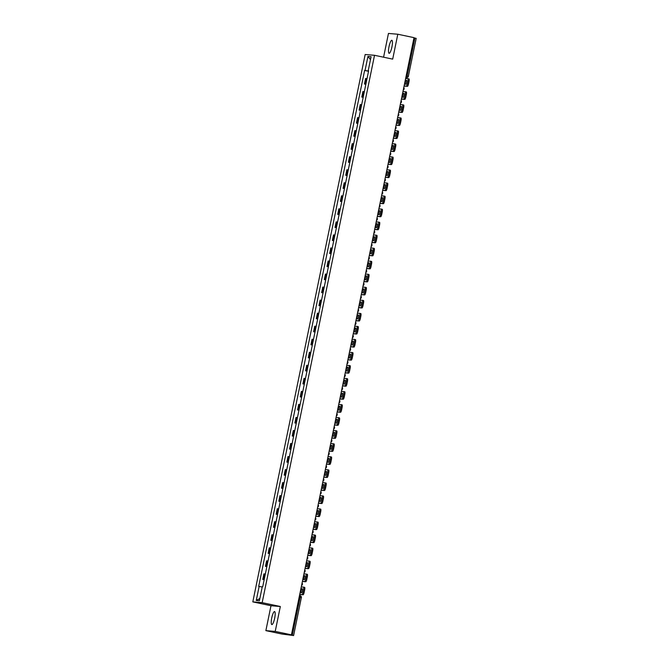 <?xml version="1.0" encoding="UTF-8"?>
<svg xmlns="http://www.w3.org/2000/svg" width="669" height="669" viewBox="0 0 669 669"><rect width="100%" height="100%" fill="white"/><g stroke="black" fill="none" stroke-linecap="round" stroke-linejoin="round"><path stroke-width="1" d="M274.666 618.189A6.657 1.455 -78.1 0 0 274.583 611.558A6.657 1.455 -78.1 0 0 271.748 617.947A6.657 1.455 -78.1 0 0 271.823 624.578A6.657 1.455 -78.1 0 0 274.666 618.189M391.925 46.914A6.657 1.455 -78.1 0 0 391.85 40.282A6.657 1.455 -78.1 0 0 389.015 46.671A6.657 1.455 -78.1 0 0 389.09 53.303A6.657 1.455 -78.1 0 0 391.925 46.914M265.869 630.633L275.218 631.411L291.433 634.839L414.019 37.656L397.804 34.228L392.695 59.131L374.523 55.293L365.174 54.507L252.815 601.883L270.987 605.729L265.869 630.633L282.084 634.061L293.607 635.55L292.303 635.241L300.08 597.384L300.055 595.678L299.495 595.561L300.055 595.678A1.706 1.706 0 0 1 301.376 597.693L299.16 597.183M397.804 34.228L388.455 33.45L383.58 57.208M275.218 631.411L280.328 606.507L262.164 602.66L374.523 55.293M291.433 634.839L289.777 634.705L292.303 635.241M413.977 37.865L416.143 38.367M367.013 78.674L365.592 78.499L364.463 84.018L365.876 84.185M365.851 84.311L364.463 84.018M364.337 91.712L362.916 91.536L361.787 97.047L363.2 97.222M363.175 97.348L361.787 97.047M361.661 104.749L360.24 104.573L359.111 110.084L360.524 110.26M360.499 110.385L359.111 110.084M358.985 117.786L357.564 117.61L356.435 123.121L357.848 123.297M357.823 123.422L356.435 123.121M356.309 130.823L354.888 130.647L353.759 136.158L355.172 136.334M355.147 136.459L353.759 136.158M353.633 143.86L352.212 143.684L351.083 149.195L352.496 149.371M352.471 149.488L351.083 149.195M350.957 156.897L349.536 156.722L348.407 162.233L349.82 162.408M349.795 162.525L348.407 162.233M348.281 169.934L346.86 169.759L345.731 175.27L347.144 175.445M347.119 175.562L345.731 175.27M345.605 182.963L344.184 182.796L343.055 188.307L344.468 188.482M344.443 188.599L343.055 188.307M342.929 196L341.508 195.825L340.379 201.344L341.792 201.52M341.767 201.637L340.379 201.344M340.253 209.037L338.832 208.862L337.703 214.381L339.116 214.557M339.091 214.674L337.703 214.381M337.577 222.075L336.156 221.899L335.027 227.418L336.44 227.594M336.415 227.711L335.027 227.418M334.901 235.112L333.48 234.936L332.351 240.455L333.764 240.631M333.739 240.748L332.351 240.455M332.225 248.149L330.804 247.973L329.675 253.492L331.088 253.668M331.063 253.785L329.675 253.492M329.549 261.186L328.128 261.01L326.999 266.53L328.412 266.705M328.387 266.822L326.999 266.53M326.873 274.223L325.452 274.047L324.323 279.567L325.736 279.742M325.711 279.859L324.323 279.567M324.197 287.26L322.776 287.085L321.647 292.604L323.06 292.779M323.035 292.897L321.647 292.604M321.521 300.297L320.1 300.122L318.971 305.641L320.384 305.817M320.359 305.934L318.971 305.641M318.845 313.335L317.424 313.159L316.295 318.678L317.708 318.845M317.683 318.971L316.295 318.678M316.169 326.372L314.748 326.196L313.619 331.707L315.032 331.883M315.007 332.008L313.619 331.707M313.493 339.409L312.072 339.233L310.943 344.744L312.356 344.92M312.331 345.045L310.943 344.744M310.817 352.446L309.396 352.27L308.267 357.781L309.68 357.957M309.655 358.082L308.267 357.781M308.141 365.483L306.72 365.307L305.591 370.818L307.004 370.994M306.979 371.119L305.591 370.818M305.465 378.52L304.044 378.345L302.915 383.855L304.328 384.031M304.303 384.157L302.915 383.855M302.789 391.557L301.368 391.382L300.239 396.893L301.652 397.068M301.627 397.185L300.239 396.893M300.113 404.594L298.692 404.419L297.563 409.93L298.976 410.105M298.951 410.222L297.563 409.93M297.437 417.623L296.016 417.456L294.887 422.967L296.3 423.143M296.275 423.26L294.887 422.967M294.761 430.66L293.34 430.493L292.211 436.004L293.624 436.18M293.599 436.297L292.211 436.004M292.085 443.698L290.664 443.522L289.535 449.041L290.948 449.217M290.923 449.334L289.535 449.041M289.409 456.735L287.988 456.559L286.859 462.078L288.272 462.254M288.247 462.371L286.859 462.078M286.733 469.772L285.312 469.596L284.183 475.115L285.596 475.291M285.571 475.408L284.183 475.115M284.057 482.809L282.636 482.633L281.507 488.153L282.92 488.328M282.895 488.445L281.507 488.153M281.381 495.846L279.96 495.67L278.831 501.19L280.244 501.365M280.219 501.482L278.831 501.19M278.705 508.883L277.284 508.708L276.155 514.227L277.568 514.402M277.543 514.52L276.155 514.227M276.029 521.92L274.608 521.745L273.479 527.264L274.892 527.44M274.867 527.557L273.479 527.264M273.345 534.957L271.932 534.782L270.803 540.301L272.216 540.477M272.191 540.594L270.803 540.301M270.669 547.995L269.256 547.819L268.127 553.338L269.54 553.506M269.515 553.631L268.127 553.338M267.993 561.032L266.58 560.856L265.451 566.375L266.864 566.543M266.839 566.668L265.451 566.375M265.317 574.069L263.904 573.893L262.775 579.404L264.188 579.58M264.163 579.705L262.775 579.404M368.56 71.14L365.048 70.479L367.933 56.439L371.078 56.706L368.193 70.738L368.619 70.847M259.865 598.479L256.26 600.469L259.396 600.737L262.281 586.696L262.725 586.73L368.627 70.78L368.193 70.738M256.26 600.469L259.137 586.429L262.215 587.006M365.048 70.479L364.613 70.446L258.702 586.395L259.137 586.429M252.815 601.883L262.164 602.66M270.987 605.729L280.328 606.507M368.527 71.274L364.613 70.446M367.933 56.439L370.484 59.583M405.255 80.364L406.886 80.564M405.021 84.185A5.293 1.154 101.9 0 1 405.314 82.396A5.293 1.154 101.9 0 1 405.79 80.481M404.109 85.941L406.392 86.125A2.559 0.56 -78.1 0 0 407.463 83.667L408.525 83.893A2.559 0.56 101.9 0 1 407.446 86.351L404.084 86.067M405.631 78.499L407.914 78.691A2.559 0.56 -78.1 0 0 407.914 78.691A2.559 0.56 -78.1 0 1 407.965 81.242L407.463 83.667M407.948 78.699L408.976 78.917A2.559 0.56 101.9 0 1 408.993 78.917A2.559 0.56 101.9 0 1 409.018 81.467L407.965 81.242M408.525 83.893L409.018 81.467M405.263 80.297L406.903 80.431A5.293 1.154 -78.1 0 1 406.116 84.277L404.477 84.143M402.579 93.401L404.21 93.601M402.345 97.222A5.293 1.154 101.9 0 1 402.638 95.424A5.293 1.154 101.9 0 1 403.114 93.509M401.433 98.979L403.716 99.163A2.559 0.56 -78.1 0 0 404.787 96.704L405.849 96.93A2.559 0.56 101.9 0 1 404.77 99.388L401.408 99.104M402.955 91.536L405.238 91.728A2.559 0.56 -78.1 0 0 405.238 91.728A2.559 0.56 -78.1 0 1 405.289 94.279L404.787 96.704M405.272 91.737L406.3 91.954A2.559 0.56 101.9 0 1 406.317 91.954A2.559 0.56 101.9 0 1 406.342 94.505L405.289 94.279M405.849 96.93L406.342 94.505M402.587 93.334L404.227 93.468A5.293 1.154 -78.1 0 1 403.44 97.314L401.801 97.181M399.903 106.438L401.534 106.639M399.669 110.26A5.293 1.154 101.9 0 1 399.962 108.462A5.293 1.154 101.9 0 1 400.438 106.547M398.757 112.016L401.04 112.2A2.559 0.56 -78.1 0 0 402.111 109.741L403.173 109.967A2.559 0.56 101.9 0 1 402.094 112.425L398.732 112.141M400.279 104.573L402.562 104.765A2.559 0.56 -78.1 0 0 402.562 104.765A2.559 0.56 -78.1 0 1 402.613 107.316L402.111 109.741M402.596 104.774L403.624 104.991A2.559 0.56 101.9 0 1 403.641 104.991A2.559 0.56 101.9 0 1 403.666 107.542L402.613 107.316M403.173 109.967L403.666 107.542M399.911 106.371L401.551 106.505A5.293 1.154 -78.1 0 1 400.764 110.352L399.125 110.218M397.227 119.475L398.858 119.676M396.993 123.297A5.293 1.154 101.9 0 1 397.286 121.499A5.293 1.154 101.9 0 1 397.762 119.584M396.081 125.044L398.364 125.237A2.559 0.56 -78.1 0 0 399.435 122.778L400.497 123.004A2.559 0.56 101.9 0 1 399.418 125.463L396.056 125.178M397.603 117.61L399.886 117.803A2.559 0.56 -78.1 0 0 399.886 117.803A2.559 0.56 -78.1 0 1 399.937 120.353L399.435 122.778M399.92 117.811L400.948 118.028A2.559 0.56 101.9 0 1 400.965 118.028A2.559 0.56 101.9 0 1 400.99 120.579L399.937 120.353M400.497 123.004L400.99 120.579M397.235 119.408L398.875 119.542A5.293 1.154 -78.1 0 1 398.088 123.389L396.449 123.255M394.551 132.512L396.182 132.713M394.317 136.334A5.293 1.154 101.9 0 1 394.61 134.536A5.293 1.154 101.9 0 1 395.086 132.621M393.405 138.082L395.688 138.274A2.559 0.56 -78.1 0 0 396.759 135.815L397.821 136.041A2.559 0.56 101.9 0 1 396.742 138.5L393.38 138.215M394.927 130.647L397.21 130.84A2.559 0.56 -78.1 0 0 397.21 130.84A2.559 0.56 -78.1 0 1 397.261 133.39L396.759 135.815M397.244 130.848L398.272 131.065A2.559 0.56 101.9 0 1 398.289 131.065A2.559 0.56 101.9 0 1 398.314 133.616L397.261 133.39M397.821 136.041L398.314 133.616M394.559 132.445L396.199 132.579A5.293 1.154 -78.1 0 1 395.412 136.426L393.773 136.292M391.875 145.549L393.506 145.75M391.641 149.371A5.293 1.154 101.9 0 1 391.934 147.573A5.293 1.154 101.9 0 1 392.41 145.658M390.729 151.119L393.012 151.311A2.559 0.56 -78.1 0 0 394.083 148.853L395.145 149.078A2.559 0.56 101.9 0 1 394.066 151.537L390.704 151.253M392.251 143.684L394.534 143.877A2.559 0.56 -78.1 0 0 394.534 143.877A2.559 0.56 -78.1 0 1 394.585 146.427L394.083 148.853M394.568 143.877L395.596 144.094A2.559 0.56 101.9 0 1 395.613 144.103A2.559 0.56 101.9 0 1 395.638 146.653L394.585 146.427M395.145 149.078L395.638 146.653M391.883 145.482L393.523 145.616A5.293 1.154 -78.1 0 1 392.736 149.463L391.097 149.321M389.199 158.586L390.83 158.787M388.965 162.408A5.293 1.154 101.9 0 1 389.258 160.61A5.293 1.154 101.9 0 1 389.734 158.695M388.053 164.156L390.336 164.348A2.559 0.56 -78.1 0 0 391.407 161.89L392.469 162.115A2.559 0.56 101.9 0 1 391.39 164.574L388.028 164.29M389.575 156.722L391.858 156.914A2.559 0.56 -78.1 0 0 391.858 156.914A2.559 0.56 -78.1 0 1 391.909 159.465L391.407 161.89M391.892 156.914L392.92 157.131A2.559 0.56 101.9 0 1 392.937 157.14A2.559 0.56 101.9 0 1 392.962 159.69L391.909 159.465M392.469 162.115L392.962 159.69M389.207 158.52L390.847 158.653A5.293 1.154 -78.1 0 1 390.06 162.5L388.421 162.358M386.523 171.624L388.154 171.824M386.289 175.445A5.293 1.154 101.9 0 1 386.582 173.647A5.293 1.154 101.9 0 1 387.058 171.732M385.377 177.193L387.652 177.385A2.559 0.56 -78.1 0 0 388.731 174.927L389.793 175.153A2.559 0.56 101.9 0 1 388.714 177.611L385.352 177.318M386.899 169.759L389.182 169.951A2.559 0.56 -78.1 0 0 389.182 169.951A2.559 0.56 -78.1 0 1 389.233 172.502L388.731 174.927M389.216 169.951L390.244 170.169A2.559 0.56 101.9 0 1 390.261 170.177A2.559 0.56 101.9 0 1 390.286 172.727L389.233 172.502M389.793 175.153L390.286 172.727M386.531 171.557L388.171 171.69A5.293 1.154 -78.1 0 1 387.384 175.537L385.745 175.395M383.847 184.652L385.478 184.861M383.613 188.482A5.293 1.154 101.9 0 1 383.906 186.684A5.293 1.154 101.9 0 1 384.382 184.769M382.701 190.23L384.976 190.422A2.559 0.56 -78.1 0 0 386.055 187.964L387.117 188.19A2.559 0.56 101.9 0 1 386.038 190.648L382.676 190.356M384.223 182.796L386.506 182.988A2.559 0.56 -78.1 0 0 386.506 182.988A2.559 0.56 -78.1 0 1 386.557 185.539L386.055 187.964M386.54 182.988L387.568 183.206A2.559 0.56 101.9 0 1 387.585 183.214A2.559 0.56 101.9 0 1 387.61 185.765L386.557 185.539M387.117 188.19L387.61 185.765M383.855 184.594L385.495 184.728A5.293 1.154 -78.1 0 1 384.708 188.574L383.069 188.432M381.171 197.69L382.802 197.899M380.937 201.52A5.293 1.154 101.9 0 1 381.23 199.722A5.293 1.154 101.9 0 1 381.706 197.807M380.025 203.267L382.3 203.46A2.559 0.56 -78.1 0 0 383.379 201.001L384.441 201.218A2.559 0.56 101.9 0 1 383.362 203.685L380 203.393M381.547 195.833L383.83 196.017A2.559 0.56 -78.1 0 0 383.83 196.017A2.559 0.56 -78.1 0 1 383.881 198.576L383.379 201.001M383.864 196.025L384.892 196.243A2.559 0.56 101.9 0 1 384.909 196.251A2.559 0.56 101.9 0 1 384.934 198.802L383.881 198.576M384.441 201.218L384.934 198.802M381.179 197.631L382.819 197.765A5.293 1.154 -78.1 0 1 382.032 201.612L380.393 201.469M378.495 210.727L380.126 210.936M378.253 214.557A5.293 1.154 101.9 0 1 378.554 212.759A5.293 1.154 101.9 0 1 379.03 210.844M377.349 216.304L379.624 216.497A2.559 0.56 -78.1 0 0 380.703 214.038L381.765 214.256A2.559 0.56 101.9 0 1 380.686 216.723L377.324 216.43M378.871 208.87L381.154 209.054A2.559 0.56 -78.1 0 0 381.154 209.054A2.559 0.56 -78.1 0 1 381.205 211.613L380.703 214.038M381.188 209.062L382.216 209.28A2.559 0.56 101.9 0 1 382.233 209.28A2.559 0.56 101.9 0 1 382.258 211.839L381.205 211.613M381.765 214.256L382.258 211.839M378.503 210.668L380.143 210.802A5.293 1.154 -78.1 0 1 379.356 214.649L377.717 214.506M375.819 223.764L377.45 223.973M375.577 227.594A5.293 1.154 101.9 0 1 375.878 225.796A5.293 1.154 101.9 0 1 376.354 223.881M374.673 229.342L376.948 229.534A2.559 0.56 -78.1 0 0 378.027 227.075L379.089 227.293A2.559 0.56 101.9 0 1 378.01 229.76L374.648 229.467M376.195 221.907L378.478 222.091A2.559 0.56 -78.1 0 0 378.478 222.091A2.559 0.56 -78.1 0 1 378.529 224.65L378.027 227.075M378.512 222.1L379.54 222.317A2.559 0.56 101.9 0 1 379.557 222.317A2.559 0.56 101.9 0 1 379.582 224.876L378.529 224.65M379.089 227.293L379.582 224.876M375.827 223.697L377.467 223.839A5.293 1.154 -78.1 0 1 376.68 227.686L375.041 227.544M373.143 236.801L374.774 237.01M372.901 240.631A5.293 1.154 101.9 0 1 373.202 238.833A5.293 1.154 101.9 0 1 373.678 236.918M371.997 242.379L374.272 242.571A2.559 0.56 -78.1 0 0 375.351 240.112L376.413 240.33A2.559 0.56 101.9 0 1 375.334 242.797L371.972 242.504M373.519 234.944L375.802 235.128A2.559 0.56 -78.1 0 1 375.819 235.137A2.559 0.56 -78.1 0 1 375.853 237.687L375.351 240.112M375.836 235.137L376.864 235.354A2.559 0.56 101.9 0 1 376.881 235.354A2.559 0.56 101.9 0 1 376.906 237.913L375.853 237.687M376.413 240.33L376.906 237.913M373.151 236.734L374.791 236.876A5.293 1.154 -78.1 0 1 374.004 240.715L372.365 240.581M370.467 249.838L372.098 250.047M370.225 253.66A5.293 1.154 101.9 0 1 370.526 251.87A5.293 1.154 101.9 0 1 371.002 249.955M369.321 255.416L371.596 255.608A2.559 0.56 -78.1 0 0 372.675 253.141L373.737 253.367A2.559 0.56 101.9 0 1 372.658 255.826L369.296 255.541M370.843 247.982L373.126 248.166A2.559 0.56 -78.1 0 0 373.126 248.166A2.559 0.56 -78.1 0 1 373.177 250.724L372.675 253.141M373.16 248.174L374.188 248.391A2.559 0.56 101.9 0 1 374.205 248.391A2.559 0.56 101.9 0 1 374.23 250.942L373.177 250.724M373.737 253.367L374.23 250.942M370.475 249.771L372.115 249.913A5.293 1.154 -78.1 0 1 371.328 253.752L369.689 253.618M367.791 262.875L369.422 263.084M367.549 266.697A5.293 1.154 101.9 0 1 367.85 264.907A5.293 1.154 101.9 0 1 368.326 262.992M366.645 268.453L368.92 268.645A2.559 0.56 -78.1 0 0 369.999 266.178L371.061 266.404A2.559 0.56 101.9 0 1 369.982 268.863L366.62 268.578M368.167 261.01L370.45 261.203A2.559 0.56 -78.1 0 0 370.45 261.203A2.559 0.56 -78.1 0 1 370.501 263.762L369.999 266.178M370.484 261.211L371.512 261.428A2.559 0.56 101.9 0 1 371.529 261.428A2.559 0.56 101.9 0 1 371.554 263.979L370.501 263.762M371.061 266.404L371.554 263.979M367.799 262.808L369.439 262.95A5.293 1.154 -78.1 0 1 368.652 266.789L367.013 266.655M365.115 275.912L366.746 276.121M364.873 279.734A5.293 1.154 101.9 0 1 365.174 277.944A5.293 1.154 101.9 0 1 365.65 276.029M363.969 281.49L366.244 281.682A2.559 0.56 -78.1 0 0 367.323 279.216L368.385 279.441A2.559 0.56 101.9 0 1 367.306 281.9L363.944 281.616M365.491 274.047L367.774 274.24A2.559 0.56 -78.1 0 0 367.774 274.24A2.559 0.56 -78.1 0 1 367.825 276.799L367.323 279.216M367.808 274.248L368.836 274.466A2.559 0.56 101.9 0 1 368.853 274.466A2.559 0.56 101.9 0 1 368.878 277.016L367.825 276.799M368.385 279.441L368.878 277.016M365.123 275.845L366.763 275.988A5.293 1.154 -78.1 0 1 365.976 279.826L364.337 279.692M362.439 288.949L364.07 289.159M362.197 292.771A5.293 1.154 101.9 0 1 362.498 290.982A5.293 1.154 101.9 0 1 362.974 289.067M361.293 294.527L363.568 294.72A2.559 0.56 -78.1 0 0 364.647 292.253L365.709 292.478A2.559 0.56 101.9 0 1 364.63 294.937L361.268 294.653M362.815 287.085L365.098 287.277A2.559 0.56 -78.1 0 0 365.098 287.277A2.559 0.56 -78.1 0 1 365.149 289.836L364.647 292.253M365.132 287.285L366.16 287.503A2.559 0.56 101.9 0 1 366.177 287.503A2.559 0.56 101.9 0 1 366.202 290.053L365.149 289.836M365.709 292.478L366.202 290.053M362.447 288.883L364.087 289.025A5.293 1.154 -78.1 0 1 363.3 292.863L361.661 292.729M359.763 301.987L361.394 302.196M359.521 305.808A5.293 1.154 101.9 0 1 359.822 304.019A5.293 1.154 101.9 0 1 360.298 302.104M358.617 307.564L360.892 307.748A2.559 0.56 -78.1 0 0 361.971 305.29L363.033 305.516A2.559 0.56 101.9 0 1 361.954 307.974L358.592 307.69M360.139 300.122L362.422 300.314A2.559 0.56 -78.1 0 0 362.422 300.314A2.559 0.56 -78.1 0 1 362.473 302.865L361.971 305.29M362.456 300.322L363.484 300.54A2.559 0.56 101.9 0 1 363.493 300.54A2.559 0.56 101.9 0 1 363.526 303.09L362.473 302.865M363.033 305.516L363.526 303.09M359.771 301.92L361.411 302.053A5.293 1.154 -78.1 0 1 360.624 305.9L358.985 305.766M357.087 315.024L358.718 315.224M356.845 318.845A5.293 1.154 101.9 0 1 357.146 317.056A5.293 1.154 101.9 0 1 357.622 315.141M355.941 320.602L358.216 320.786A2.559 0.56 -78.1 0 0 359.295 318.327L360.357 318.553A2.559 0.56 101.9 0 1 359.278 321.011L355.916 320.727M357.463 313.159L359.746 313.351A2.559 0.56 -78.1 0 0 359.746 313.351A2.559 0.56 -78.1 0 1 359.797 315.902L359.295 318.327M359.78 313.36L360.808 313.577A2.559 0.56 101.9 0 1 360.817 313.577A2.559 0.56 101.9 0 1 360.85 316.128L359.797 315.902M360.357 318.553L360.85 316.128M357.095 314.957L358.735 315.091A5.293 1.154 -78.1 0 1 357.948 318.937L356.309 318.804M354.411 328.061L356.042 328.262M354.169 331.883A5.293 1.154 101.9 0 1 354.47 330.093A5.293 1.154 101.9 0 1 354.946 328.178M353.265 333.639L355.54 333.823A2.559 0.56 -78.1 0 0 356.619 331.364L357.681 331.59A2.559 0.56 101.9 0 1 356.602 334.048L353.24 333.764M354.787 326.196L357.07 326.388A2.559 0.56 -78.1 0 0 357.07 326.388A2.559 0.56 -78.1 0 1 357.121 328.939L356.619 331.364M357.104 326.397L358.132 326.614A2.559 0.56 101.9 0 1 358.141 326.614A2.559 0.56 101.9 0 1 358.174 329.165L357.121 328.939M357.681 331.59L358.174 329.165M354.419 327.994L356.059 328.128A5.293 1.154 -78.1 0 1 355.272 331.975L353.633 331.841M351.735 341.098L353.366 341.299M351.493 344.92A5.293 1.154 101.9 0 1 351.794 343.122A5.293 1.154 101.9 0 1 352.27 341.207M350.589 346.676L352.864 346.86A2.559 0.56 -78.1 0 0 353.943 344.401L355.005 344.627A2.559 0.56 101.9 0 1 353.926 347.086L350.564 346.801M352.111 339.233L354.394 339.426A2.559 0.56 -78.1 0 0 354.394 339.426A2.559 0.56 -78.1 0 1 354.445 341.976L353.943 344.401M354.428 339.434L355.456 339.651A2.559 0.56 101.9 0 1 355.465 339.651A2.559 0.56 101.9 0 1 355.498 342.202L354.445 341.976M355.005 344.627L355.498 342.202M351.743 341.031L353.383 341.165A5.293 1.154 -78.1 0 1 352.596 345.012L350.957 344.878M349.059 354.135L350.69 354.336M348.817 357.957A5.293 1.154 101.9 0 1 349.118 356.159A5.293 1.154 101.9 0 1 349.594 354.244M347.913 359.705L350.188 359.897A2.559 0.56 -78.1 0 0 351.267 357.438L352.329 357.664A2.559 0.56 101.9 0 1 351.25 360.123L347.888 359.838M349.435 352.27L351.718 352.463A2.559 0.56 -78.1 0 0 351.718 352.463A2.559 0.56 -78.1 0 1 351.769 355.013L351.267 357.438M351.752 352.471L352.78 352.688A2.559 0.56 101.9 0 1 352.789 352.688A2.559 0.56 101.9 0 1 352.822 355.239L351.769 355.013M352.329 357.664L352.822 355.239M349.067 354.068L350.707 354.202A5.293 1.154 -78.1 0 1 349.92 358.049L348.281 357.915M346.383 367.172L348.014 367.373M346.141 370.994A5.293 1.154 101.9 0 1 346.442 369.196A5.293 1.154 101.9 0 1 346.918 367.281M345.237 372.742L347.512 372.934A2.559 0.56 -78.1 0 0 348.591 370.475L349.653 370.701A2.559 0.56 101.9 0 1 348.574 373.16L345.212 372.876M346.759 365.307L349.042 365.5A2.559 0.56 -78.1 0 0 349.042 365.5A2.559 0.56 -78.1 0 1 349.093 368.05L348.591 370.475M349.076 365.508L350.104 365.726A2.559 0.56 101.9 0 1 350.113 365.726A2.559 0.56 101.9 0 1 350.146 368.276L349.093 368.05M349.653 370.701L350.146 368.276M346.391 367.105L348.031 367.239A5.293 1.154 -78.1 0 1 347.244 371.086L345.605 370.952M343.707 380.209L345.338 380.41M343.465 384.031A5.293 1.154 101.9 0 1 343.766 382.233A5.293 1.154 101.9 0 1 344.242 380.318M342.561 385.779L344.836 385.971A2.559 0.56 -78.1 0 0 345.915 383.513L346.977 383.738A2.559 0.56 101.9 0 1 345.898 386.197L342.536 385.913M344.083 378.345L346.366 378.537A2.559 0.56 -78.1 0 0 346.366 378.537A2.559 0.56 -78.1 0 1 346.417 381.087L345.915 383.513M346.4 378.537L347.428 378.763A2.559 0.56 101.9 0 1 347.437 378.763A2.559 0.56 101.9 0 1 347.47 381.313L346.417 381.087M346.977 383.738L347.47 381.313M343.715 380.143L345.355 380.276A5.293 1.154 -78.1 0 1 344.568 384.123L342.929 383.989M341.031 393.247L342.662 393.447M340.789 397.068A5.293 1.154 101.9 0 1 341.09 395.27A5.293 1.154 101.9 0 1 341.566 393.355M339.885 398.816L342.16 399.008A2.559 0.56 -78.1 0 0 343.239 396.55L344.301 396.776A2.559 0.56 101.9 0 1 343.222 399.234L339.86 398.95M341.407 391.382L343.69 391.574A2.559 0.56 -78.1 0 0 343.69 391.574A2.559 0.56 -78.1 0 1 343.741 394.125L343.239 396.55M343.724 391.574L344.752 391.791A2.559 0.56 101.9 0 1 344.761 391.8A2.559 0.56 101.9 0 1 344.794 394.35L343.741 394.125M344.301 396.776L344.794 394.35M341.039 393.18L342.679 393.313A5.293 1.154 -78.1 0 1 341.892 397.16L340.253 397.018M338.355 406.284L339.986 406.484M338.113 410.105A5.293 1.154 101.9 0 1 338.414 408.307A5.293 1.154 101.9 0 1 338.89 406.392M337.209 411.853L339.484 412.045A2.559 0.56 -78.1 0 0 340.563 409.587L341.625 409.813A2.559 0.56 101.9 0 1 340.546 412.271L337.184 411.979M338.731 404.419L341.014 404.611A2.559 0.56 -78.1 0 0 341.014 404.611A2.559 0.56 -78.1 0 1 341.056 407.162L340.563 409.587M341.048 404.611L342.076 404.829A2.559 0.56 101.9 0 1 342.085 404.837A2.559 0.56 101.9 0 1 342.118 407.388L341.056 407.162M341.625 409.813L342.118 407.388M338.363 406.217L340.003 406.351A5.293 1.154 -78.1 0 1 339.216 410.197L337.577 410.055M335.679 419.321L337.31 419.522M335.437 423.143A5.293 1.154 101.9 0 1 335.738 421.345A5.293 1.154 101.9 0 1 336.214 419.43M334.533 424.89L336.808 425.083A2.559 0.56 -78.1 0 0 337.887 422.624L338.949 422.85A2.559 0.56 101.9 0 1 337.87 425.308L334.508 425.016M336.055 417.456L338.338 417.648A2.559 0.56 -78.1 0 0 338.338 417.648A2.559 0.56 -78.1 0 1 338.38 420.199L337.887 422.624M338.372 417.648L339.4 417.866A2.559 0.56 101.9 0 1 339.409 417.874A2.559 0.56 101.9 0 1 339.442 420.425L338.38 420.199M338.949 422.85L339.442 420.425M335.687 419.254L337.327 419.388A5.293 1.154 -78.1 0 1 336.54 423.234L334.901 423.092M333.003 432.35L334.634 432.559M332.761 436.18A5.293 1.154 101.9 0 1 333.062 434.382A5.293 1.154 101.9 0 1 333.538 432.467M331.857 437.927L334.132 438.12A2.559 0.56 -78.1 0 0 335.211 435.661L336.273 435.887A2.559 0.56 101.9 0 1 335.194 438.346L331.832 438.053M333.379 430.493L335.662 430.685A2.559 0.56 -78.1 0 0 335.662 430.685A2.559 0.56 -78.1 0 1 335.704 433.236L335.211 435.661M335.696 430.685L336.724 430.903A2.559 0.56 101.9 0 1 336.733 430.911A2.559 0.56 101.9 0 1 336.766 433.462L335.704 433.236M336.273 435.887L336.766 433.462M333.011 432.291L334.651 432.425A5.293 1.154 -78.1 0 1 333.864 436.272L332.225 436.129M330.327 445.387L331.958 445.596M330.085 449.217A5.293 1.154 101.9 0 1 330.386 447.419A5.293 1.154 101.9 0 1 330.862 445.504M329.181 450.965L331.456 451.157A2.559 0.56 -78.1 0 0 332.535 448.698L333.597 448.916A2.559 0.56 101.9 0 1 332.518 451.383L329.156 451.09M330.703 443.53L332.986 443.714A2.559 0.56 -78.1 0 0 332.986 443.714A2.559 0.56 -78.1 0 1 333.028 446.273L332.535 448.698M333.02 443.723L334.048 443.94A2.559 0.56 101.9 0 1 334.057 443.948A2.559 0.56 101.9 0 1 334.09 446.499L333.028 446.273M333.597 448.916L334.09 446.499M330.335 445.328L331.975 445.462A5.293 1.154 -78.1 0 1 331.188 449.309L329.549 449.167M327.651 458.424L329.282 458.633M327.409 462.254A5.293 1.154 101.9 0 1 327.71 460.456A5.293 1.154 101.9 0 1 328.186 458.541M326.505 464.002L328.78 464.194A2.559 0.56 -78.1 0 0 329.859 461.735L330.921 461.953A2.559 0.56 101.9 0 1 329.842 464.42L326.48 464.127M328.027 456.567L330.31 456.751A2.559 0.56 -78.1 0 0 330.31 456.751A2.559 0.56 -78.1 0 1 330.352 459.31L329.859 461.735M330.344 456.76L331.372 456.977A2.559 0.56 101.9 0 1 331.381 456.977A2.559 0.56 101.9 0 1 331.414 459.536L330.352 459.31M330.921 461.953L331.414 459.536M327.659 458.365L329.299 458.499A5.293 1.154 -78.1 0 1 328.512 462.346L326.873 462.204M324.975 471.461L326.606 471.67M324.733 475.291A5.293 1.154 101.9 0 1 325.034 473.493A5.293 1.154 101.9 0 1 325.51 471.578M323.829 477.039L326.104 477.231A2.559 0.56 -78.1 0 0 327.183 474.773L328.245 474.99A2.559 0.56 101.9 0 1 327.166 477.457L323.804 477.164M325.351 469.605L327.634 469.789A2.559 0.56 -78.1 0 0 327.634 469.789A2.559 0.56 -78.1 0 1 327.676 472.347L327.183 474.773M327.668 469.797L328.696 470.014A2.559 0.56 101.9 0 1 328.705 470.014A2.559 0.56 101.9 0 1 328.738 472.573L327.676 472.347M328.245 474.99L328.738 472.573M324.983 471.394L326.623 471.536A5.293 1.154 -78.1 0 1 325.836 475.375L324.197 475.241M322.299 484.498L323.93 484.707M322.057 488.32A5.293 1.154 101.9 0 1 322.358 486.53A5.293 1.154 101.9 0 1 322.834 484.615M321.153 490.076L323.428 490.268A2.559 0.56 -78.1 0 0 324.507 487.801L325.569 488.027A2.559 0.56 101.9 0 1 324.49 490.486L321.128 490.201M322.675 482.642L324.958 482.826A2.559 0.56 -78.1 0 1 324.975 482.834A2.559 0.56 -78.1 0 1 325 485.385L324.507 487.801M324.992 482.834L326.02 483.051A2.559 0.56 101.9 0 1 326.029 483.051A2.559 0.56 101.9 0 1 326.062 485.602L325 485.385M325.569 488.027L326.062 485.602M322.307 484.431L323.947 484.573A5.293 1.154 -78.1 0 1 323.16 488.412L321.521 488.278M319.623 497.535L321.254 497.744M319.381 501.357A5.293 1.154 101.9 0 1 319.682 499.567A5.293 1.154 101.9 0 1 320.158 497.652M318.477 503.113L320.752 503.305A2.559 0.56 -78.1 0 0 321.831 500.838L322.893 501.064A2.559 0.56 101.9 0 1 321.814 503.523L318.452 503.239M319.999 495.67L322.282 495.863A2.559 0.56 -78.1 0 0 322.282 495.863A2.559 0.56 -78.1 0 1 322.324 498.422L321.831 500.838M322.316 495.871L323.344 496.089A2.559 0.56 101.9 0 1 323.353 496.089A2.559 0.56 101.9 0 1 323.386 498.639L322.324 498.422M322.893 501.064L323.386 498.639M319.631 497.468L321.271 497.611A5.293 1.154 -78.1 0 1 320.476 501.449L318.845 501.315M316.939 510.572L318.578 510.781M316.705 514.394A5.293 1.154 101.9 0 1 317.006 512.605A5.293 1.154 101.9 0 1 317.482 510.69M315.801 516.15L318.076 516.343A2.559 0.56 -78.1 0 0 319.155 513.876L320.217 514.101A2.559 0.56 101.9 0 1 319.138 516.56L315.776 516.276M317.323 508.708L319.606 508.9A2.559 0.56 -78.1 0 0 319.606 508.9A2.559 0.56 -78.1 0 1 319.648 511.459L319.155 513.876M319.64 508.908L320.668 509.126A2.559 0.56 101.9 0 1 320.677 509.126A2.559 0.56 101.9 0 1 320.71 511.676L319.648 511.459M320.217 514.101L320.71 511.676M316.955 510.506L318.595 510.648A5.293 1.154 -78.1 0 1 317.8 514.486L316.169 514.352M314.263 523.61L315.902 523.819M314.029 527.431A5.293 1.154 101.9 0 1 314.33 525.642A5.293 1.154 101.9 0 1 314.806 523.727M313.125 529.187L315.4 529.38A2.559 0.56 -78.1 0 0 316.479 526.913L317.541 527.139A2.559 0.56 101.9 0 1 316.462 529.597L313.1 529.313M314.647 521.745L316.93 521.937A2.559 0.56 -78.1 0 0 316.93 521.937A2.559 0.56 -78.1 0 1 316.972 524.496L316.479 526.913M316.964 521.945L317.992 522.163A2.559 0.56 101.9 0 1 318.001 522.163A2.559 0.56 101.9 0 1 318.034 524.713L316.972 524.496M317.541 527.139L318.034 524.713M314.279 523.543L315.919 523.685A5.293 1.154 -78.1 0 1 315.124 527.523L313.493 527.389M311.587 536.647L313.226 536.856M311.353 540.468A5.293 1.154 101.9 0 1 311.654 538.679A5.293 1.154 101.9 0 1 312.13 536.764M310.449 542.225L312.724 542.408A2.559 0.56 -78.1 0 0 313.803 539.95L314.865 540.176A2.559 0.56 101.9 0 1 313.786 542.634L310.424 542.35M311.971 534.782L314.254 534.974A2.559 0.56 -78.1 0 0 314.254 534.974L315.316 535.2A2.559 0.56 101.9 0 1 315.325 535.2A2.559 0.56 101.9 0 1 315.358 537.751L314.296 537.525A2.559 0.56 -78.1 0 0 314.271 534.974L315.325 535.2M314.865 540.176L315.358 537.751M313.803 539.95L314.296 537.525M311.603 536.58L313.243 536.722A5.293 1.154 -78.1 0 1 312.448 540.56L310.817 540.427M308.911 549.684L310.55 549.893M308.677 553.506A5.293 1.154 101.9 0 1 308.978 551.716A5.293 1.154 101.9 0 1 309.454 549.801M307.773 555.262L310.048 555.446A2.559 0.56 -78.1 0 0 311.127 552.987L312.189 553.213A2.559 0.56 101.9 0 1 311.11 555.671L307.748 555.387M309.295 547.819L311.578 548.011A2.559 0.56 -78.1 0 0 311.578 548.011A2.559 0.56 -78.1 0 1 311.62 550.562L311.127 552.987M311.603 548.02L312.64 548.237A2.559 0.56 101.9 0 1 312.649 548.237A2.559 0.56 101.9 0 1 312.682 550.788L311.62 550.562M312.189 553.213L312.682 550.788M308.927 549.617L310.567 549.751A5.293 1.154 -78.1 0 1 309.772 553.598L308.141 553.464M306.235 562.721L307.874 562.922M306.001 566.543A5.293 1.154 101.9 0 1 306.302 564.753A5.293 1.154 101.9 0 1 306.778 562.838M305.097 568.299L307.372 568.483A2.559 0.56 -78.1 0 0 308.451 566.024L309.513 566.25A2.559 0.56 101.9 0 1 308.434 568.709L305.064 568.424M306.619 560.856L308.902 561.048A2.559 0.56 -78.1 0 0 308.902 561.048L309.964 561.274A2.559 0.56 101.9 0 1 309.973 561.274A2.559 0.56 101.9 0 1 310.006 563.825L308.944 563.599A2.559 0.56 -78.1 0 0 308.919 561.048L309.973 561.274M309.513 566.25L310.006 563.825M308.451 566.024L308.944 563.599M306.251 562.654L307.891 562.788A5.293 1.154 -78.1 0 1 307.096 566.635L305.465 566.501M303.559 575.758L305.198 575.959M303.325 579.58A5.293 1.154 101.9 0 1 303.626 577.782A5.293 1.154 101.9 0 1 304.102 575.867M302.421 581.336L304.696 581.52A2.559 0.56 -78.1 0 0 305.775 579.061L306.837 579.287A2.559 0.56 101.9 0 1 305.758 581.746L302.388 581.461M303.943 573.893L306.226 574.086A2.559 0.56 -78.1 0 0 306.226 574.086L307.288 574.311A2.559 0.56 101.9 0 1 307.297 574.311A2.559 0.56 101.9 0 1 307.33 576.862L306.268 576.636A2.559 0.56 -78.1 0 0 306.243 574.086L307.297 574.311M306.837 579.287L307.33 576.862M305.775 579.061L306.268 576.636M303.575 575.691L305.215 575.825A5.293 1.154 -78.1 0 1 304.42 579.672L302.789 579.538M300.883 588.795L302.522 588.996M300.649 592.617A5.293 1.154 101.9 0 1 300.95 590.819A5.293 1.154 101.9 0 1 301.426 588.904M299.745 594.373L302.02 594.557A2.559 0.56 -78.1 0 0 303.099 592.098L304.161 592.324A2.559 0.56 101.9 0 1 303.082 594.783L299.712 594.498M301.267 586.93L303.55 587.123A2.559 0.56 -78.1 0 0 303.55 587.123L304.612 587.349A2.559 0.56 101.9 0 1 304.621 587.349A2.559 0.56 101.9 0 1 304.654 589.899L303.592 589.673A2.559 0.56 -78.1 0 0 303.567 587.123L304.621 587.349M304.161 592.324L304.654 589.899M303.099 592.098L303.592 589.673M300.899 588.728L302.539 588.862A5.293 1.154 -78.1 0 1 301.744 592.709L300.113 592.575M416.185 38.367L408.374 76.224A1.706 1.664 -85.2 0 1 406.601 77.579L405.84 77.52L406.401 77.554L407.12 75.915L414.889 38.058M405.857 77.437L406.401 77.554A1.706 1.664 -85.2 0 0 406.601 77.579A1.706 1.706 0 0 0 408.416 76.224L406.208 75.722M266.019 566.417L267.148 560.906M268.695 553.38L269.824 547.869M271.371 540.343L272.5 534.832M274.047 527.306L275.176 521.795M276.723 514.269L277.852 508.758M279.399 501.232L280.528 495.721M282.075 488.203L283.204 482.684M284.751 475.166L285.88 469.646M287.427 462.128L288.556 456.609M290.103 449.091L291.232 443.572M292.779 436.054L293.908 430.535M295.455 423.017L296.584 417.498M298.131 409.98L299.26 404.461M300.807 396.943L301.936 391.424M303.483 383.906L304.612 378.386M306.159 370.869L307.288 365.349M308.835 357.831L309.964 352.32M311.511 344.794L312.64 339.283M314.187 331.757L315.316 326.246M316.863 318.72L317.992 313.209M319.539 305.683L320.668 300.172M322.215 292.646L323.344 287.135M324.891 279.609L326.02 274.098M327.567 266.571L328.696 261.061M330.243 253.543L331.372 248.023M332.919 240.506L334.048 234.986M335.595 227.468L336.724 221.949M338.271 214.431L339.4 208.912M340.947 201.394L342.076 195.875M343.623 188.357L344.752 182.838M346.299 175.32L347.428 169.801M348.975 162.283L350.104 156.763M351.651 149.246L352.78 143.726M354.327 136.208L355.456 130.689M357.003 123.171L358.132 117.652M359.679 110.134L360.808 104.623M362.355 97.097L363.484 91.586M365.031 84.06L366.16 78.549M263.343 579.454L264.472 573.943M403.265 90.056A1.706 1.664 94.8 0 0 404.068 88.918A1.706 1.664 -85.2 0 0 403.775 87.555M400.589 103.093A1.706 1.664 94.8 0 0 401.392 101.956A1.706 1.664 -85.2 0 0 401.099 100.584M397.913 116.13A1.706 1.664 94.8 0 0 398.716 114.993A1.706 1.664 -85.2 0 0 398.423 113.621A1.706 1.706 0 0 1 397.904 116.147M395.237 129.159A1.706 1.664 94.8 0 0 396.04 128.03A1.706 1.664 -85.2 0 0 395.747 126.658A1.706 1.706 0 0 1 395.228 129.184M392.561 142.196A1.706 1.664 94.8 0 0 393.364 141.067A1.706 1.664 -85.2 0 0 393.071 139.696M389.885 155.233A1.706 1.664 94.8 0 0 390.688 154.104A1.706 1.664 -85.2 0 0 390.395 152.733M387.209 168.27A1.706 1.664 94.8 0 0 388.012 167.141A1.706 1.664 -85.2 0 0 387.719 165.77M384.533 181.307A1.706 1.664 94.8 0 0 385.336 180.178A1.706 1.664 -85.2 0 0 385.043 178.807A1.706 1.706 0 0 1 384.524 181.324M381.857 194.345A1.706 1.664 94.8 0 0 382.66 193.216A1.706 1.664 -85.2 0 0 382.367 191.844A1.706 1.706 0 0 1 381.848 194.361M379.181 207.382A1.706 1.664 94.8 0 0 379.984 206.244A1.706 1.664 -85.2 0 0 379.691 204.881M376.505 220.419A1.706 1.664 94.8 0 0 377.308 219.281A1.706 1.664 -85.2 0 0 377.015 217.918M373.829 233.456A1.706 1.664 94.8 0 0 374.632 232.319A1.706 1.664 -85.2 0 0 374.339 230.956M371.153 246.493A1.706 1.664 94.8 0 0 371.956 245.356A1.706 1.664 -85.2 0 0 371.663 243.993A1.706 1.706 0 0 1 371.144 246.51M368.477 259.53A1.706 1.664 94.8 0 0 369.28 258.393A1.706 1.664 -85.2 0 0 368.987 257.03M365.801 272.567A1.706 1.664 94.8 0 0 366.604 271.43A1.706 1.664 -85.2 0 0 366.311 270.067M363.125 285.604A1.706 1.664 94.8 0 0 363.928 284.467A1.706 1.664 -85.2 0 0 363.635 283.104M360.449 298.642A1.706 1.664 94.8 0 0 361.252 297.504A1.706 1.664 -85.2 0 0 360.959 296.141M357.773 311.679A1.706 1.664 94.8 0 0 358.576 310.541A1.706 1.664 -85.2 0 0 358.283 309.178A1.706 1.706 0 0 1 357.764 311.695M355.097 324.716A1.706 1.664 94.8 0 0 355.9 323.579A1.706 1.664 -85.2 0 0 355.607 322.215M352.421 337.753A1.706 1.664 94.8 0 0 353.224 336.616A1.706 1.664 -85.2 0 0 352.931 335.253M349.745 350.79A1.706 1.664 94.8 0 0 350.548 349.653A1.706 1.664 -85.2 0 0 350.255 348.281M347.069 363.819A1.706 1.664 94.8 0 0 347.872 362.69A1.706 1.664 -85.2 0 0 347.579 361.319A1.706 1.706 0 0 1 347.06 363.844M344.393 376.856A1.706 1.664 94.8 0 0 345.196 375.727A1.706 1.664 -85.2 0 0 344.903 374.356A1.706 1.706 0 0 1 344.384 376.873M341.717 389.893A1.706 1.664 94.8 0 0 342.52 388.764A1.706 1.664 -85.2 0 0 342.227 387.393M339.041 402.93A1.706 1.664 94.8 0 0 339.844 401.801A1.706 1.664 -85.2 0 0 339.551 400.43M336.365 415.967A1.706 1.664 94.8 0 0 337.168 414.839A1.706 1.664 -85.2 0 0 336.875 413.467M333.689 429.005A1.706 1.664 94.8 0 0 334.492 427.876A1.706 1.664 -85.2 0 0 334.199 426.504A1.706 1.706 0 0 1 333.68 429.021M331.013 442.042A1.706 1.664 94.8 0 0 331.816 440.904A1.706 1.664 -85.2 0 0 331.523 439.541M328.337 455.079A1.706 1.664 94.8 0 0 329.14 453.942A1.706 1.664 -85.2 0 0 328.847 452.579M325.661 468.116A1.706 1.664 94.8 0 0 326.464 466.979A1.706 1.664 -85.2 0 0 326.171 465.616M322.985 481.153A1.706 1.664 94.8 0 0 323.788 480.016A1.706 1.664 -85.2 0 0 323.495 478.653M320.309 494.19A1.706 1.664 94.8 0 0 321.112 493.053A1.706 1.664 -85.2 0 0 320.819 491.69A1.706 1.706 0 0 1 320.3 494.207M317.633 507.227A1.706 1.664 94.8 0 0 318.436 506.09A1.706 1.664 -85.2 0 0 318.143 504.727M314.957 520.265A1.706 1.664 94.8 0 0 315.76 519.127A1.706 1.664 -85.2 0 0 315.467 517.764M312.281 533.302A1.706 1.664 94.8 0 0 313.084 532.164A1.706 1.664 -85.2 0 0 312.791 530.801M309.605 546.339A1.706 1.664 94.8 0 0 310.408 545.202A1.706 1.664 -85.2 0 0 310.115 543.838M306.929 559.376A1.706 1.664 94.8 0 0 307.732 558.239A1.706 1.664 -85.2 0 0 307.439 556.876A1.706 1.706 0 0 1 306.92 559.393M304.253 572.413A1.706 1.664 94.8 0 0 305.056 571.276A1.706 1.664 -85.2 0 0 304.763 569.913M301.577 585.45A1.706 1.664 94.8 0 0 302.38 584.313A1.706 1.664 -85.2 0 0 302.087 582.942M301.334 597.676A1.706 1.664 94.8 0 0 300.063 595.686M301.334 597.693L293.607 635.55M407.446 86.351L406.392 86.125M404.77 99.388L403.716 99.163M402.094 112.425L401.04 112.2M399.418 125.463L398.364 125.237M396.742 138.5L395.688 138.274M394.066 151.537L393.012 151.311M391.39 164.574L390.336 164.348M388.714 177.611L387.652 177.385M386.038 190.648L384.976 190.422M383.362 203.685L382.3 203.46M380.686 216.723L379.624 216.497M378.01 229.76L376.948 229.534M375.334 242.797L374.272 242.571M372.658 255.826L371.596 255.608M369.982 268.863L368.92 268.645M367.306 281.9L366.244 281.682M364.63 294.937L363.568 294.72M361.954 307.974L360.892 307.748M359.278 321.011L358.216 320.786M356.602 334.048L355.54 333.823M353.926 347.086L352.864 346.86M351.25 360.123L350.188 359.897M348.574 373.16L347.512 372.934M345.898 386.197L344.836 385.971M343.222 399.234L342.16 399.008M340.546 412.271L339.484 412.045M337.87 425.308L336.808 425.083M335.194 438.346L334.132 438.12M332.518 451.383L331.456 451.157M329.842 464.42L328.78 464.194M327.166 477.457L326.104 477.231M324.49 490.486L323.428 490.268M321.814 503.523L320.752 503.305M319.138 516.56L318.076 516.343M316.462 529.597L315.4 529.38M313.786 542.634L312.724 542.408M311.11 555.671L310.048 555.446M308.434 568.709L307.372 568.483M305.758 581.746L304.696 581.52M303.082 594.783L302.02 594.557M403.256 90.072A1.706 1.706 0 0 0 403.783 87.522M400.58 103.11A1.706 1.706 0 0 0 401.107 100.559M392.552 142.213A1.706 1.706 0 0 0 393.079 139.67M389.876 155.25A1.706 1.706 0 0 0 390.403 152.708M387.2 168.287A1.706 1.706 0 0 0 387.727 165.745M379.172 207.398A1.706 1.706 0 0 0 379.699 204.848M376.496 220.436A1.706 1.706 0 0 0 377.023 217.885M373.82 233.473A1.706 1.706 0 0 0 374.347 230.922M368.468 259.547A1.706 1.706 0 0 0 368.995 256.996M365.792 272.584A1.706 1.706 0 0 0 366.319 270.033M363.116 285.621A1.706 1.706 0 0 0 363.643 283.071M360.44 298.658A1.706 1.706 0 0 0 360.967 296.108M355.088 324.733A1.706 1.706 0 0 0 355.615 322.182M352.412 337.77A1.706 1.706 0 0 0 352.939 335.219M349.736 350.807A1.706 1.706 0 0 0 350.263 348.256M341.708 389.91A1.706 1.706 0 0 0 342.235 387.368M339.032 402.947A1.706 1.706 0 0 0 339.559 400.405M336.356 415.984A1.706 1.706 0 0 0 336.883 413.442M331.004 442.058A1.706 1.706 0 0 0 331.531 439.508M328.328 455.096A1.706 1.706 0 0 0 328.855 452.545M325.652 468.133A1.706 1.706 0 0 0 326.179 465.582M322.976 481.17A1.706 1.706 0 0 0 323.503 478.619M317.624 507.244A1.706 1.706 0 0 0 318.151 504.694M314.948 520.281A1.706 1.706 0 0 0 315.475 517.731M312.272 533.318A1.706 1.706 0 0 0 312.799 530.768M309.596 546.356A1.706 1.706 0 0 0 310.123 543.805M304.244 572.43A1.706 1.706 0 0 0 304.771 569.879M301.568 585.467A1.706 1.706 0 0 0 302.095 582.916M408.993 78.917L407.931 78.691M406.317 91.954L405.255 91.728M403.641 104.991L402.579 104.765M400.965 118.028L399.903 117.803M398.289 131.065L397.227 130.84M395.613 144.103L394.551 143.877M392.937 157.14L391.875 156.914M390.261 170.177L389.199 169.951M387.585 183.214L386.523 182.988M384.909 196.251L383.847 196.025M382.233 209.28L381.171 209.062M379.557 222.317L378.495 222.1M376.881 235.354L375.819 235.137M374.205 248.391L373.143 248.174M371.529 261.428L370.467 261.203M368.853 274.466L367.791 274.24M366.177 287.503L365.115 287.277M363.493 300.54L362.439 300.314M360.817 313.577L359.763 313.351M358.141 326.614L357.087 326.388M355.465 339.651L354.411 339.426M352.789 352.688L351.735 352.463M350.113 365.726L349.059 365.5M347.437 378.763L346.383 378.537M344.761 391.8L343.707 391.574M342.085 404.837L341.031 404.611M339.409 417.874L338.355 417.648M336.733 430.911L335.679 430.685M334.057 443.948L333.003 443.723M331.381 456.977L330.327 456.76M328.705 470.014L327.651 469.797M326.029 483.051L324.975 482.834M323.353 496.089L322.299 495.871M320.677 509.126L319.623 508.9M318.001 522.163L316.947 521.937M312.649 548.237L311.595 548.011"/></g></svg>
